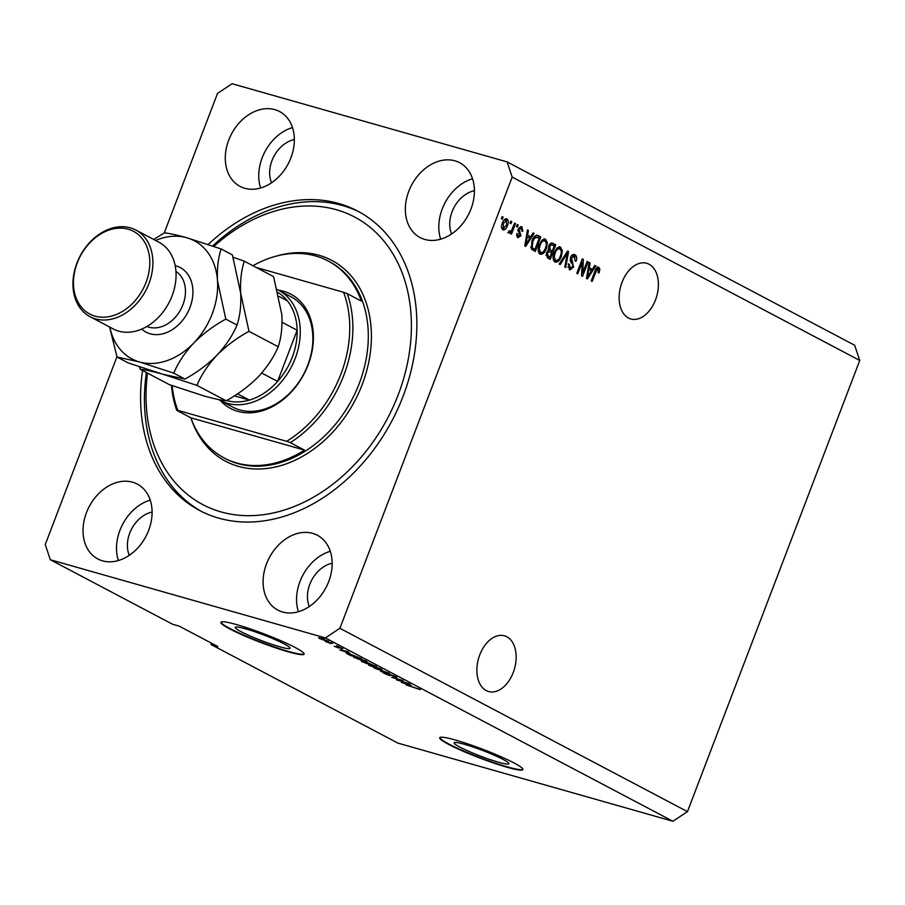 <?xml version="1.0" encoding="UTF-8"?>
<svg xmlns="http://www.w3.org/2000/svg" width="905" height="905" viewBox="0 0 905 905"><rect width="100%" height="100%" fill="white"/><g stroke="black" fill="none" stroke-linecap="round" stroke-linejoin="round"><path stroke-width="1.36" d="M459.944 747.134A29.311 3.032 -159.1 0 0 489.933 759.521A29.311 3.032 -159.1 0 0 508.87 763.707A29.311 3.032 -159.1 0 0 503.033 759.374A29.311 3.032 -159.1 0 0 473.032 746.987A29.311 3.032 -159.1 0 0 454.106 742.801A29.311 3.032 -159.1 0 0 459.944 747.134M241.103 631.69A29.311 3.032 -159.1 0 0 271.104 644.077A29.311 3.032 -159.1 0 0 290.03 648.263A29.311 3.032 -159.1 0 0 284.193 643.93A29.311 3.032 -159.1 0 0 254.203 631.543A29.311 3.032 -159.1 0 0 235.266 627.357A29.311 3.032 -159.1 0 0 241.103 631.69M229.757 628.918A44.549 4.604 -159.1 0 0 275.335 647.754A44.549 4.604 -159.1 0 0 304.114 654.111A44.549 4.604 -159.1 0 0 295.234 647.528A44.549 4.604 -159.1 0 0 249.644 628.692A44.549 4.604 -159.1 0 0 220.877 622.335A44.549 4.604 -159.1 0 0 229.757 628.918M221.001 622.142A44.549 4.604 -159.1 0 0 229.915 628.5A44.549 4.604 -159.1 0 0 274.532 647.007A44.549 4.604 -159.1 0 0 304.137 653.885M448.586 744.363A44.549 4.604 -159.1 0 0 494.175 763.198A44.549 4.604 -159.1 0 0 522.943 769.555A44.549 4.604 -159.1 0 0 514.063 762.972A44.549 4.604 -159.1 0 0 468.485 744.136A44.549 4.604 -159.1 0 0 439.717 737.779A44.549 4.604 -159.1 0 0 448.586 744.363M439.841 737.586A44.549 4.604 -159.1 0 0 448.744 743.944A44.549 4.604 -159.1 0 0 493.372 762.451A44.549 4.604 -159.1 0 0 522.977 769.329M486.234 690.572A28.96 18.677 105.9 0 0 488.598 691.522A28.96 18.677 105.9 0 0 513.904 670.65A28.96 18.677 105.9 0 0 506.789 636.758A28.96 18.677 105.9 0 0 504.424 635.819A28.96 18.677 105.9 0 0 479.118 656.679A28.96 18.677 105.9 0 0 486.234 690.572M628.5 318.028A28.96 18.677 105.9 0 0 630.853 318.979A28.96 18.677 105.9 0 0 656.159 298.107A28.96 18.677 105.9 0 0 649.043 264.215A28.96 18.677 105.9 0 0 646.69 263.276A28.96 18.677 105.9 0 0 621.373 284.136A28.96 18.677 105.9 0 0 628.5 318.028M274.837 109.641A42.32 32.037 -62.2 0 0 230.006 137.028A42.32 32.037 -62.2 0 0 240.074 186.396A42.32 32.037 -62.2 0 0 244.803 188.285A42.32 32.037 -62.2 0 0 289.634 160.898A42.32 32.037 -62.2 0 0 279.566 111.53A42.32 32.037 -62.2 0 0 274.837 109.641M292.485 127.582A42.32 32.037 -62.2 0 0 260.617 188.002M132.571 482.184A42.32 32.037 -62.2 0 0 87.751 509.572A42.32 32.037 -62.2 0 0 97.808 558.939A42.32 32.037 -62.2 0 0 102.537 560.829A42.32 32.037 -62.2 0 0 147.368 533.441A42.32 32.037 -62.2 0 0 137.3 484.073A42.32 32.037 -62.2 0 0 132.571 482.184M150.23 500.126A42.32 32.037 -62.2 0 0 118.363 560.534M312.632 533.362A42.32 32.037 -62.2 0 0 267.812 560.749A42.32 32.037 -62.2 0 0 277.869 610.117A42.32 32.037 -62.2 0 0 282.598 612.006A42.32 32.037 -62.2 0 0 327.429 584.619A42.32 32.037 -62.2 0 0 317.361 535.251A42.32 32.037 -62.2 0 0 312.632 533.362M330.291 551.303A42.32 32.037 -62.2 0 0 298.424 611.712M454.898 160.819A42.32 32.037 -62.2 0 0 410.067 188.206A42.32 32.037 -62.2 0 0 420.135 237.574A42.32 32.037 -62.2 0 0 424.864 239.463A42.32 32.037 -62.2 0 0 469.695 212.075A42.32 32.037 -62.2 0 0 459.627 162.708A42.32 32.037 -62.2 0 0 454.898 160.819M472.546 178.76A42.32 32.037 -62.2 0 0 440.678 239.18M142.538 370.473A169.28 128.148 -62.2 0 0 199.734 510.544A169.28 128.148 -62.2 0 0 218.648 518.124A169.28 128.148 -62.2 0 0 397.962 408.551A169.28 128.148 -62.2 0 0 357.701 211.103A169.28 128.148 -62.2 0 0 338.787 203.523A169.28 128.148 -62.2 0 0 208.184 244.474M474.412 190.684A28.96 21.924 -62.2 0 0 451.572 233.988M332.158 563.227A28.96 21.924 -62.2 0 0 309.306 606.531M152.097 512.049A28.96 21.924 -62.2 0 0 129.245 555.353M294.351 139.506A28.96 21.924 -62.2 0 0 271.511 182.81M210.594 642.708L211.238 644.643L397.895 743.107L672.89 821.265L325.336 637.912L339.895 628.296L512.185 177.097L507.105 161.893L232.11 83.735L217.539 93.351L164.224 232.97M116.949 356.774L45.25 544.55L50.329 559.754L325.336 637.912M582.73 272.925L587.13 261.398L588.069 261.896L582.537 276.376L581.542 275.855L582.153 262.303L577.741 273.853L576.802 273.355L582.334 258.864L583.34 259.396L582.73 272.925L581.689 272.631M574.223 256.398L571.451 257.914L573.566 267.099L569.935 269.894L568.317 263.909L569.324 264.215L570.048 267.982L572.639 266.579L572.91 264.95L570.569 261.658L570.501 257.461C571.711 254.814 573.193 253.909 574.947 254.746C576.768 255.934 577.152 258.095 576.089 261.228L575.082 260.923L574.223 256.398L571.474 255.719M574.37 254.509L573.793 254.418M567.831 267.054L569.211 267.744M559.211 264.079L567.582 251.081L568.555 251.59L565.716 267.507L564.754 266.998L567.469 253.061L560.184 264.588L559.211 264.079M559.562 246.873L560.58 247.167L562.367 250.843L561.383 256.285C559.844 260.651 557.684 262.563 554.901 262.02C552.74 259.984 552.503 256.873 554.177 252.699L557.084 247.981L560.059 246.952M544.584 238.977L545.602 239.259L547.389 242.936L546.405 248.389C544.867 252.755 542.706 254.667 539.923 254.124C537.762 252.088 537.525 248.977 539.199 244.791L542.106 240.074L545.082 239.056M530.703 236.827L533.147 232.913L534.12 233.433L525.715 246.398L524.798 245.922L527.457 229.915L528.43 230.424L527.558 235.164L530.703 236.827L526.597 235.062M501.381 218.648L502.173 216.578L503.112 217.076L502.32 219.146L501.381 218.648M672.89 821.265L687.461 811.649L339.895 628.296M687.461 811.649L859.75 360.45L512.185 177.097M502.343 223.128C503.418 219.926 504.967 218.512 506.981 218.886C508.542 220.379 508.689 222.641 507.422 225.673C506.336 228.818 504.809 230.187 502.818 229.802C501.268 228.343 501.11 226.114 502.343 223.128M510.047 223.218L510.839 221.148L511.766 221.635L510.986 223.705L510.047 223.218M509.425 231.216L511.506 230.651L514.583 223.116L515.511 223.614L511.495 234.157L510.556 233.66L511.201 231.974L509.379 233.264L508.712 232.234L509.639 230.911L510.318 231.476L508.678 231.013M516.484 226.612L517.275 224.542L518.203 225.04L517.411 227.11L516.484 226.612M521.257 228.23L519.425 229.225L519.266 230.289L520.997 235.775L517.773 237.687L516.778 233.547L517.796 233.863L518.305 236.171L519.979 235.504L518.384 228.988L521.902 226.759L522.841 231.318L521.823 231.013L521.257 228.23L519.119 227.608M516.484 235.583L517.332 235.888M531.914 241.058C533.384 236.691 535.466 234.848 538.136 235.549L540.794 236.952L535.262 251.443L531.393 249.079L531.914 241.058M537.457 235.266L536.801 235.176M548.645 246.205C549.799 243.434 551.247 242.495 553 243.388L555.772 244.848L550.24 259.339L547.446 257.868L546.36 252.925L548.532 250.414L548.645 246.205M552.276 243.094L551.643 243.004M592.379 269.362L594.823 265.448L595.795 265.968L587.379 278.932L586.474 278.457L589.121 262.45L590.094 262.959L589.234 267.699L592.379 269.362L588.273 267.597M598.148 269.011L596.791 269.622L592.13 281.444L591.203 280.946L594.958 271.115C595.818 268.276 597.108 267.02 598.839 267.348L599.857 269.113L599.053 272.891L598.047 272.575L598.148 269.011L596.225 268.468M50.329 559.754L172.617 624.269L179.167 626.124L217.788 646.498L211.238 644.643M398.834 680.503L408.89 683.592L396.435 679.813L401.775 680.402L391.695 677.313L403.155 680.571L398.992 680.096M388.415 673.942L395.847 676.668C397.589 677.63 397.306 677.8 394.987 677.166L390.643 674.734L390.01 675.696L384.252 673.422C382.645 672.551 382.86 672.381 384.908 672.935L389.105 675.209L389.965 675.379L388.188 673.987M395.847 676.668C397.589 677.63 397.306 677.8 394.987 677.166L395.1 676.883M393.901 676.623L394.512 676.024M384.489 672.822L384.252 673.422C382.645 672.551 382.86 672.381 384.908 672.935M389.965 675.379L389.546 674.191M374.104 668.026L389.376 673.297L380.609 671.465L387.6 672.687L374.104 668.026M369.998 665.017L369.715 665.752C367.871 664.632 368.652 664.564 372.046 665.548L382.34 669.983L368.606 664.926M355.02 657.12L354.737 657.845C352.893 656.725 353.674 656.657 357.068 657.641L367.362 662.087L353.629 657.03M330.133 642.448L332.712 643.398L330.133 642.448M328.006 640.887C329.33 641.69 328.73 641.724 326.207 640.989L319.375 638.432C318.04 637.629 318.617 637.584 321.083 638.308L328.798 641.464M319.567 637.912L318.571 637.844M419.739 689.282L406.096 684.904L420.384 689.678M349.76 653.229L339.692 649.881L348.278 651.611L346.615 651.566L349.76 653.229M337.893 646.758L342.791 648.693L342.35 649.1L339.036 647.313L338.662 648.025L334.205 646.249L337.554 647.482L337.542 646.656M337.554 647.482L338.221 646.849M336.456 645.774L339.024 646.736L336.456 645.774M331.083 643.591L325.381 641.487L331.083 643.591M321.479 637.878L324.047 638.84L321.479 637.878M346.513 653.048L361.615 658.648L350.156 655.39L346.174 653.105M366.231 662.358L376.593 666.555L362.339 661.827C360.835 661.023 360.971 660.865 362.747 661.34L366.05 662.403M362.543 661.284L362.339 661.827C360.835 661.023 360.971 660.865 362.747 661.34M411.436 685.764L401.368 682.415L409.942 684.146L408.279 684.101L411.436 685.764M859.75 360.45L854.671 345.246L507.105 161.893M343.934 651.295L348.12 652.686L343.934 651.295M338.21 646.849L337.95 647.528M320.585 638.783L326.784 640.536L320.257 638.082M350.563 655.277L359.342 657.777L350.654 654.281L347.927 653.84L350.563 655.277M356.072 658.229L363.425 660.955C365.948 661.691 366.536 661.646 365.168 660.82L357.973 658.127L355.767 657.596L356.072 658.229L355.88 657.324M365.258 660.582L366.14 661.012M365.541 663.184L368.957 664.157L363.878 661.883L365.541 663.184M363.946 661.713L364.002 662.37M370.303 664.542L374.319 665.684L368.674 663.195L370.303 664.542M368.742 663.003L368.573 663.625M371.05 666.125L378.403 668.863C380.937 669.598 381.514 669.542 380.145 668.716L372.951 666.035L370.745 665.503L371.05 666.125L370.858 665.22M380.236 668.49L381.118 668.908M405.598 683.829L409.784 685.221L405.598 683.829M502.094 216.781L503.112 217.076M505.771 218.727L506.585 220.515M506.404 225.379L507.422 225.673M504.04 228.399L502.388 229.497M501.574 227.709L502.151 227.947M506.019 220.277L504.119 219.836M502.309 223.23L503.316 223.524L503.418 228.309L506.483 225.187L506.381 220.379L504.571 219.847M506.381 220.379L503.316 223.524M510.759 221.352L511.766 221.635M514.504 223.331L515.511 223.614M507.739 232.8L509.56 231.51L511.201 231.974M517.196 224.745L518.203 225.04M520.635 226.533L521.518 228.411M518.407 228.931L519.425 229.225M518.09 229.961L519.266 230.289M517.637 229.825L519.662 233.909M519.979 235.492L520.997 235.775M518.837 236.341L517.389 237.438M516.778 233.569L517.796 233.863M533.022 233.117L534.12 233.433M530.092 236.657L529.187 238.06M526.314 236.771L527.219 237.02L525.828 244.655L525.047 244.441M527.411 230.142L528.43 230.424M526.62 234.904L527.558 235.164M525.828 244.655L529.753 238.366L527.219 237.02M536.665 235.176L540.794 236.952M539.154 236.488L538.633 237.845M534.346 249.079L533.746 250.64M530.59 246.986L534.968 249.248L539.21 238.151L534.436 236.522M531.755 247.947L534.968 249.248M530.737 247.031L533.384 248.411M531.823 241.284L532.841 241.578L532.219 247.461M533.418 237.902L534.55 238.23L532.841 241.578M537.604 237.302L534.55 238.23M546.122 242.574L547.389 242.936M545.387 248.094L546.405 248.389M542.163 252.495L539.629 253.943M543.962 238.796L545.76 242.472M538.204 251.296L539.697 252.178M543.328 240.492L541.722 240.447M538.204 248.513L539.267 248.818L540.557 252.427C542.706 252.812 544.346 251.285 545.477 247.868C546.733 244.78 546.552 242.483 544.968 240.956L542.955 240.345M539.109 245.051L540.127 245.334L539.267 248.818M544.968 240.956C542.876 240.583 541.258 242.042 540.127 245.334M551.53 243.015L555.772 244.848M554.131 244.384L553.611 245.753M551.631 250.957L551.032 252.518M549.324 256.975L548.724 258.547M548.147 249.248L552.254 251.126L554.188 246.047L552.333 245.074L551.36 244.78L549.584 246.692L550.523 250.221L552.254 251.126M550.693 244.61L549.64 244.316M545.941 255.334L549.946 257.156L551.598 252.823L549.946 251.952L548.973 251.601L547.389 253.174L548.419 256.341L549.946 257.156M548.317 251.488L547.333 251.138L548.317 251.488M546.382 252.891L547.389 253.174M547.412 251.16L549.946 251.952M548.577 246.398L549.584 246.692M549.72 244.305L552.333 245.074M561.1 250.481L562.367 250.843M560.376 256.002L561.383 256.285M557.141 260.402L554.607 261.839M558.951 246.703L560.738 250.368M553.181 259.203L554.675 260.086M558.306 248.4L556.711 248.355M553.181 256.42L554.245 256.715L555.546 260.323C557.684 260.708 559.324 259.192 560.455 255.776C561.711 252.687 561.541 250.38 559.946 248.864L557.933 248.242M554.086 252.948L555.104 253.242L554.245 256.715M559.946 248.864C557.853 248.479 556.236 249.938 555.104 253.242M567.458 251.285L568.555 251.59M566.496 252.778L567.469 253.061M573.555 254.418L575.037 257.167M570.444 257.631L571.451 257.914M570.082 260.21L572.299 263.762M572.548 266.817L573.566 267.099M571.112 268.185L569.132 269.509M568.317 263.921L569.324 264.215M587.051 261.602L588.069 261.896M582.107 272.756L581.621 274.023M581.134 262.009L582.153 262.303M582.254 259.09L583.34 259.396M581.621 260.742L581.553 262.133M594.698 265.651L595.795 265.968M591.768 269.192L590.852 270.595M586.723 276.964L587.503 277.19L591.429 270.9L588.895 269.554L587.503 277.19M589.087 262.676L590.094 262.959M588.295 267.439L589.234 267.699M587.99 269.305L588.895 269.554M597.198 266.885L598.216 268.649L599.857 269.113M596.338 268.491L597.832 268.932M595.739 269.317L596.791 269.622M278.536 290.211A64.594 48.893 117.8 0 1 283.616 291.297A64.594 48.893 117.8 0 1 308.164 364.806A64.594 48.893 117.8 0 1 237.777 411.334A64.594 48.893 117.8 0 1 220.334 400.542M220.266 400.496L232.879 407.16A62.366 47.207 -62.2 0 0 239.859 409.942A62.366 47.207 -62.2 0 0 305.913 369.579A62.366 47.207 -62.2 0 0 291.082 296.829L278.469 290.177A62.366 47.207 117.8 0 1 293.299 362.928A62.366 47.207 117.8 0 1 227.234 403.291A62.366 47.207 117.8 0 1 220.266 400.496A62.366 47.207 117.8 0 1 218.558 399.535M147.504 373.098A162.595 123.091 -62.2 0 0 221.024 511.913A162.595 123.091 -62.2 0 0 398.211 394.784A162.595 123.091 -62.2 0 0 336.411 209.734A162.595 123.091 -62.2 0 0 213.852 246.409M212.607 245.979A169.28 128.148 117.8 0 1 342.644 205.571A169.28 128.148 117.8 0 1 359.624 212.143M236.624 462.953A111.372 84.301 -62.2 0 0 304.487 450.113L190.898 417.827A111.372 84.301 -62.2 0 0 224.18 457.964A111.372 84.301 -62.2 0 0 236.624 462.953M304.487 450.113L290.335 442.647A111.372 84.301 117.8 0 0 347.237 293.627L361.4 301.105A111.372 84.301 -62.2 0 0 328.108 260.968A111.372 84.301 -62.2 0 0 315.664 255.979A111.372 84.301 -62.2 0 0 252.936 265.731M190.898 417.827L176.735 410.361A111.372 84.301 117.8 0 1 171.475 385.394M290.335 442.647L286.659 441.289A109.143 82.615 -62.2 0 0 343.561 292.27L256.183 267.439M172.142 385.621A109.143 82.615 -62.2 0 0 177.833 410.361L176.735 410.361M286.659 441.289L177.833 410.361M347.237 293.627L343.561 292.27M201.679 511.54A169.28 128.148 117.8 0 1 146.395 372.521M226.646 400.519A60.137 45.522 -62.2 0 0 226.748 400.542A60.137 45.522 -62.2 0 0 249.361 400.089A60.137 45.522 -62.2 0 0 277.597 381.424A60.137 45.522 -62.2 0 0 297.145 330.223A60.137 45.522 -62.2 0 0 287.292 300.743A60.137 45.522 -62.2 0 0 278.242 292.677M277.473 289.679A62.366 47.207 117.8 0 1 278.469 290.177M234.418 395.847L249.361 400.089L237.517 393.833M261.703 373.041L277.597 381.424L297.145 330.223L282.066 322.271M287.292 300.743L279.125 296.433M90.059 316.693L113.227 328.922A49.006 37.094 -62.2 0 0 118.702 331.117A49.006 37.094 -62.2 0 0 170.604 299.397A49.006 37.094 -62.2 0 0 158.952 242.235L135.784 230.017A49.006 37.094 117.8 0 1 147.436 287.168A49.006 37.094 117.8 0 1 95.534 318.888A49.006 37.094 117.8 0 1 90.059 316.693A49.006 37.094 117.8 0 1 78.396 259.543A49.006 37.094 117.8 0 1 130.309 227.822A49.006 37.094 117.8 0 1 135.784 230.017M95.036 316.139A46.777 35.408 -62.2 0 0 146.01 282.451A46.777 35.408 -62.2 0 0 128.227 229.214A46.777 35.408 -62.2 0 0 77.253 262.903A46.777 35.408 -62.2 0 0 95.036 316.139M278.22 346.762C273.842 357.147 267.156 367.192 258.163 376.933C248.785 386.299 238.117 394.252 226.148 400.791C221.001 400.236 213.546 398.607 203.772 395.881L169.45 384.682L140.207 369.251C145.354 369.806 152.821 371.435 162.583 374.161L196.905 385.36C201.283 374.987 207.969 364.93 216.962 355.201C226.341 345.834 237.008 337.87 248.977 331.332L278.22 346.762C281.24 337.678 282.451 327.033 281.874 314.838L273.57 276.613L244.327 261.183L233.173 257.314M196.905 385.36L226.148 400.791M248.977 331.332L240.673 293.107C240.085 280.912 241.307 270.267 244.327 261.183M139.415 366.819L140.207 369.251M109.844 327.135A66.823 50.578 -62.2 0 0 139.415 361.932L173.737 373.143C178.104 362.758 184.79 352.701 193.794 342.972C203.161 333.606 213.84 325.653 225.798 319.114L217.505 280.889C216.917 268.683 218.139 258.049 221.159 248.966L232.381 254.882L240.673 293.107C241.262 305.302 240.051 315.947 237.02 325.031C232.653 335.416 225.967 345.472 216.962 355.201C207.596 364.568 196.928 372.521 184.959 379.059L162.583 374.161L128.261 362.95L117.039 357.023L139.415 361.932A66.823 50.578 -62.2 0 0 193.794 342.972A66.823 50.578 -62.2 0 0 217.505 280.889A66.823 50.578 -62.2 0 0 186.837 237.755A66.823 50.578 -62.2 0 0 155.57 240.459M109.607 327.01L117.039 357.023M221.159 248.966L186.837 237.755C177.052 235.029 169.586 233.388 164.45 232.845L153.646 239.44M225.798 319.114L237.02 325.031M173.737 373.143L184.959 379.059M347.905 653.308L347.622 654.055M367.554 662.641L367.306 663.286M518.294 230.877L519.934 231.341M525.59 241.16L526.461 241.397M546.778 255.877L548.419 256.341M548.883 249.757L550.523 250.221M565.161 254.837L566.202 255.131M571.021 261.375L572.661 261.839M587.266 273.695L588.126 273.932M594.913 271.206L595.931 271.489M224.18 457.964L225.469 458.643A111.372 84.301 -62.2 0 0 237.913 463.632A111.372 84.301 -62.2 0 0 355.88 391.548A111.372 84.301 -62.2 0 0 329.397 261.647L328.108 260.968M276.579 256.047A113.6 85.986 117.8 0 1 319.024 255.267A113.6 85.986 117.8 0 1 362.204 384.546A113.6 85.986 117.8 0 1 238.411 466.38A113.6 85.986 117.8 0 1 191.034 418.212M175.185 265.663A36.528 27.648 117.8 0 1 176.079 265.9A36.528 27.648 117.8 0 1 189.971 307.474A36.528 27.648 117.8 0 1 150.162 333.787A36.528 27.648 117.8 0 1 141.723 329.092M146.915 326.467A31.189 23.609 -62.2 0 0 148.963 327.191A31.189 23.609 -62.2 0 0 181.554 307.949A31.189 23.609 -62.2 0 0 175.955 271.432M549.233 251.647L547.593 251.183M551.722 244.825L550.082 244.35"/></g></svg>
